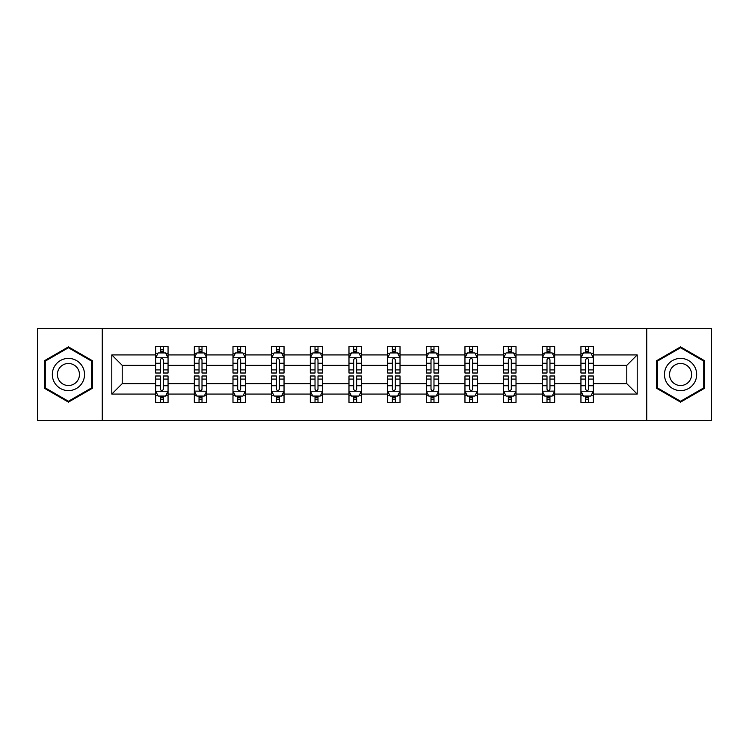 <?xml version="1.0" encoding="UTF-8"?>
<svg xmlns="http://www.w3.org/2000/svg" width="749" height="749" viewBox="0 0 749 749"><rect width="100%" height="100%" fill="white"/><g stroke="black" fill="none" stroke-linecap="round" stroke-linejoin="round"><path stroke-width="1.12" d="M646.743 420.348L711.55 420.348L711.55 328.652L646.743 328.652L646.743 420.348L102.257 420.348L102.257 328.652L37.45 328.652L37.45 420.348L102.257 420.348M593.339 394.077L593.339 383.666L626.791 383.666L637.202 394.077L593.339 394.077L593.339 402.382L588.63 402.382L588.63 396.062M646.743 328.652L102.257 328.652M580.943 394.077L554.672 394.077L554.672 383.666L580.943 383.666L580.943 402.382L593.339 402.382L593.339 395.762L591.008 395.762M554.672 394.077L554.672 402.382L549.963 402.382L549.963 396.062M542.285 394.077L516.014 394.077L516.014 383.666L542.285 383.666L542.285 402.382L554.672 402.382L554.672 395.762L552.341 395.762M516.014 394.077L516.014 402.382L511.305 402.382L511.305 396.062M503.618 394.077L477.347 394.077L477.347 383.666L503.618 383.666L503.618 402.382L516.014 402.382L516.014 395.762L513.683 395.762M477.347 394.077L477.347 402.382L472.638 402.382L472.638 396.062M464.96 394.077L438.689 394.077L438.689 383.666L464.96 383.666L464.96 402.382L477.347 402.382L477.347 395.762L475.016 395.762M438.689 394.077L438.689 402.382L433.98 402.382L433.98 396.062M426.293 394.077L400.022 394.077L400.022 383.666L426.293 383.666L426.293 402.382L438.689 402.382L438.689 395.762L436.358 395.762M400.022 394.077L400.022 402.382L395.322 402.382L395.322 396.062M387.636 394.077L361.364 394.077L361.364 383.666L387.636 383.666L387.636 402.382L400.022 402.382L400.022 395.762L397.7 395.762M361.364 394.077L361.364 402.382L356.655 402.382L356.655 396.062M348.978 394.077L322.707 394.077L322.707 383.666L348.978 383.666L348.978 402.382L361.364 402.382L361.364 395.762L359.033 395.762M322.707 394.077L322.707 402.382L317.997 402.382L317.997 396.062M310.311 394.077L284.04 394.077L284.04 383.666L310.311 383.666L310.311 402.382L322.707 402.382L322.707 395.762L320.375 395.762M284.04 394.077L284.04 402.382L279.33 402.382L279.33 396.062M271.653 394.077L245.382 394.077L245.382 383.666L271.653 383.666L271.653 402.382L284.04 402.382L284.04 395.762L281.708 395.762M245.382 394.077L245.382 402.382L240.672 402.382L240.672 396.062M232.986 394.077L206.715 394.077L206.715 383.666L232.986 383.666L232.986 402.382L245.382 402.382L245.382 395.762L243.051 395.762M206.715 394.077L206.715 402.382L202.005 402.382L202.005 396.062M194.328 394.077L168.057 394.077L168.057 383.666L194.328 383.666L194.328 402.382L206.715 402.382L206.715 395.762L204.393 395.762M168.057 394.077L168.057 402.382L163.348 402.382L163.348 396.062M155.661 394.077L111.798 394.077L111.798 354.923L155.661 354.923L155.661 365.334L122.209 365.334L122.209 383.666L155.661 383.666L155.661 402.382L168.057 402.382L168.057 395.762L165.726 395.762M157.992 353.238L155.661 353.238L155.661 346.618L155.661 354.923M155.661 346.618L168.057 346.618L168.057 354.923L194.328 354.923L194.328 346.618L206.715 346.618L206.715 354.923L232.986 354.923L232.986 346.618L245.382 346.618L245.382 354.923L271.653 354.923L271.653 346.618L284.04 346.618L284.04 354.923L310.311 354.923L310.311 346.618L322.707 346.618L322.707 354.923L348.978 354.923L348.978 346.618L361.364 346.618L361.364 354.923L387.636 354.923L387.636 346.618L400.022 346.618L400.022 354.923L426.293 354.923L426.293 346.618L438.689 346.618L438.689 354.923L464.96 354.923L464.96 346.618L477.347 346.618L477.347 354.923L503.618 354.923L503.618 346.618L516.014 346.618L516.014 354.923L542.285 354.923L542.285 346.618L554.672 346.618L554.672 354.923L580.943 354.923L580.943 346.618L593.339 346.618L593.339 354.923L637.202 354.923L637.202 394.077M580.943 354.923L580.943 365.334L554.672 365.334L554.672 354.923M542.285 354.923L542.285 365.334L516.014 365.334L516.014 354.923M503.618 354.923L503.618 365.334L477.347 365.334L477.347 354.923M464.96 354.923L464.96 365.334L438.689 365.334L438.689 354.923M426.293 354.923L426.293 365.334L400.022 365.334L400.022 354.923M387.636 354.923L387.636 365.334L361.364 365.334L361.364 354.923M348.978 354.923L348.978 365.334L322.707 365.334L322.707 354.923M310.311 354.923L310.311 365.334L284.04 365.334L284.04 354.923M271.653 354.923L271.653 365.334L245.382 365.334L245.382 354.923M232.986 354.923L232.986 365.334L206.715 365.334L206.715 354.923M194.328 354.923L194.328 365.334L168.057 365.334L168.057 354.923M111.798 354.923L122.209 365.334M626.791 383.666L626.791 365.334L593.339 365.334L593.339 354.923M585.652 352.816L588.63 352.816M546.995 352.816L549.963 352.816M508.328 352.816L511.305 352.816M469.67 352.816L472.638 352.816M431.003 352.816L433.98 352.816M392.345 352.816L395.322 352.816M353.678 352.816L356.655 352.816M315.02 352.816L317.997 352.816M276.362 352.816L279.33 352.816M237.695 352.816L240.672 352.816M199.037 352.816L202.005 352.816M160.37 352.816L163.348 352.816M160.37 396.184L163.348 396.184M199.037 396.184L202.005 396.184M237.695 396.184L240.672 396.184M276.362 396.184L279.33 396.184M315.02 396.184L317.997 396.184M353.678 396.184L356.655 396.184M392.345 396.184L395.322 396.184M431.003 396.184L433.98 396.184M469.67 396.184L472.638 396.184M508.328 396.184L511.305 396.184M546.995 396.184L549.963 396.184M585.652 396.184L588.63 396.184M122.209 383.666L111.798 394.077M637.202 354.923L626.791 365.334M92.342 360.69L68.431 346.881L44.509 360.69L44.509 388.31L68.431 402.119L92.342 388.31L92.342 360.69M656.658 360.69L656.658 388.31L680.569 402.119L704.491 388.31L704.491 360.69L680.569 346.881L656.658 360.69M163.348 349.839L160.37 349.839M155.661 369.903L155.661 373.011L160.37 373.011L160.37 369.903L155.661 369.903L155.661 365.334M168.057 365.334L168.057 373.011L163.348 373.011L163.348 359.754C162.355 357.844 161.363 357.844 160.37 359.754L160.37 369.903M165.726 353.238L168.057 353.238L168.057 346.618L163.348 346.618L168.057 346.618M168.057 357.891L165.576 352.938L158.142 352.938L155.661 357.891M160.37 352.938L160.37 346.618M163.348 346.618L163.348 352.938M160.37 399.161L163.348 399.161M168.057 379.097L168.057 375.989L163.348 375.989L163.348 379.097L168.057 379.097L168.057 383.666M155.661 383.666L155.661 375.989L160.37 375.989L160.37 389.246C161.363 391.156 162.355 391.156 163.348 389.246L163.348 379.097M157.992 395.762L155.661 395.762L155.661 402.382L160.37 402.382L160.37 396.062M155.661 391.109L158.142 396.062L165.576 396.062L168.057 391.109M202.005 349.839L199.037 349.839M196.659 353.238L194.328 353.238L194.328 346.618L199.037 346.618L194.328 346.618M194.328 369.903L194.328 373.011L199.037 373.011L199.037 369.903L194.328 369.903L194.328 365.334M206.715 365.334L206.715 373.011L202.005 373.011L202.005 359.754C201.022 357.844 200.03 357.844 199.037 359.754L199.037 369.903M204.393 353.238L206.715 353.238L206.715 346.618L202.005 346.618L206.715 346.618M206.715 357.891L204.243 352.938L196.809 352.938L194.328 357.891M199.037 352.938L199.037 346.618M202.005 346.618L202.005 352.938M240.672 349.839L237.695 349.839M235.317 353.238L232.986 353.238L232.986 346.618L237.695 346.618L232.986 346.618M232.986 369.903L232.986 373.011L237.695 373.011L237.695 369.903L232.986 369.903L232.986 365.334M245.382 365.334L245.382 373.011L240.672 373.011L240.672 359.754C239.68 357.844 238.688 357.844 237.695 359.754L237.695 369.903M243.051 353.238L245.382 353.238L245.382 346.618L240.672 346.618L245.382 346.618M245.382 357.891L242.901 352.938L235.467 352.938L232.986 357.891M237.695 352.938L237.695 346.618M240.672 346.618L240.672 352.938M199.037 399.161L202.005 399.161M206.715 379.097L206.715 375.989L202.005 375.989L202.005 379.097L206.715 379.097L206.715 383.666M194.328 383.666L194.328 375.989L199.037 375.989L199.037 389.246C200.03 391.156 201.013 391.156 202.005 389.246L202.005 379.097M196.659 395.762L194.328 395.762L194.328 402.382L199.037 402.382L199.037 396.062M194.394 391.231L196.809 396.062L204.243 396.062L206.715 391.109M194.328 391.109L206.658 391.231M237.695 399.161L240.672 399.161M245.382 379.097L245.382 375.989L240.672 375.989L240.672 379.097L245.382 379.097L245.382 383.666M232.986 383.666L232.986 375.989L237.695 375.989L237.695 389.246C238.688 391.156 239.68 391.156 240.672 389.246L240.672 379.097M235.317 395.762L232.986 395.762L232.986 402.382L237.695 402.382L237.695 396.062M232.986 391.109L235.467 396.062L242.901 396.062L245.382 391.109M54.48 366.448A16.113 16.113 0 0 0 60.379 388.45A16.113 16.113 0 0 0 82.381 382.552A16.113 16.113 0 0 0 76.482 360.55A16.113 16.113 0 0 0 54.48 366.448M58.881 368.985A11.029 11.029 0 0 0 62.916 384.05A11.029 11.029 0 0 0 77.98 380.015A11.029 11.029 0 0 0 73.945 364.95A11.029 11.029 0 0 0 58.881 368.985M91.603 361.121L91.603 387.879L68.431 401.258L45.258 387.879L45.258 361.121L68.431 347.742L91.603 361.121M666.619 366.448A16.113 16.113 0 0 0 672.518 388.45A16.113 16.113 0 0 0 694.52 382.552A16.113 16.113 0 0 0 688.621 360.55A16.113 16.113 0 0 0 666.619 366.448M671.02 368.985A11.029 11.029 0 0 0 675.055 384.05A11.029 11.029 0 0 0 690.119 380.015A11.029 11.029 0 0 0 686.084 364.95A11.029 11.029 0 0 0 671.02 368.985M703.742 361.121L703.742 387.879L680.569 401.258L657.397 387.879L657.397 361.121L680.569 347.742L703.742 361.121M279.33 349.839L276.362 349.839M273.984 353.238L271.653 353.238L271.653 346.618L276.362 346.618L271.653 346.618M271.653 369.903L271.653 373.011L276.362 373.011L276.362 369.903L271.653 369.903L271.653 365.334M284.04 365.334L284.04 373.011L279.33 373.011L279.33 359.754C278.347 357.844 277.355 357.844 276.362 359.754L276.362 369.903M281.708 353.238L284.04 353.238L284.04 346.618L279.33 346.618L284.04 346.618M284.04 357.891L281.568 352.938L274.125 352.938L271.653 357.891M276.362 352.938L276.362 346.618M279.33 346.618L279.33 352.938M276.362 399.161L279.33 399.161M284.04 379.097L284.04 375.989L279.33 375.989L279.33 379.097L284.04 379.097L284.04 383.666M271.653 383.666L271.653 375.989L276.362 375.989L276.362 389.246C277.345 391.156 278.338 391.156 279.33 389.246L279.33 379.097M273.984 395.762L271.653 395.762L271.653 402.382L276.362 402.382L276.362 396.062M271.653 391.109L274.125 396.062L281.568 396.062L284.04 391.109M317.997 349.839L315.02 349.839M312.642 353.238L310.311 353.238L310.311 346.618L315.02 346.618L310.311 346.618M310.311 369.903L310.311 373.011L315.02 373.011L315.02 369.903L310.311 369.903L310.311 365.334M322.707 365.334L322.707 373.011L317.997 373.011L317.997 359.754C317.005 357.844 316.012 357.844 315.02 359.754L315.02 369.903M320.375 353.238L322.707 353.238L322.707 346.618L317.997 346.618L322.707 346.618M322.707 357.891L320.226 352.938L312.792 352.938L310.311 357.891M315.02 352.938L315.02 346.618M317.997 346.618L317.997 352.938M315.02 399.161L317.997 399.161M322.707 379.097L322.707 375.989L317.997 375.989L317.997 379.097L322.707 379.097L322.707 383.666M310.311 383.666L310.311 375.989L315.02 375.989L315.02 389.246C316.012 391.156 317.005 391.156 317.997 389.246L317.997 379.097M312.642 395.762L310.311 395.762L310.311 402.382L315.02 402.382L315.02 396.062M310.311 391.109L312.792 396.062L320.226 396.062L322.707 391.109M356.655 349.839L353.678 349.839M351.3 353.238L348.978 353.238L348.978 346.618L353.678 346.618L348.978 346.618M348.978 369.903L348.978 373.011L353.678 373.011L353.678 369.903L348.978 369.903L348.978 365.334M361.364 365.334L361.364 373.011L356.655 373.011L356.655 359.754C355.663 357.844 354.67 357.844 353.678 359.754L353.678 369.903M359.033 353.238L361.364 353.238L361.364 346.618L356.655 346.618L361.364 346.618M361.364 357.891L358.883 352.938L351.45 352.938L348.978 357.891M353.678 352.938L353.678 346.618M356.655 346.618L356.655 352.938M353.678 399.161L356.655 399.161M361.364 379.097L361.364 375.989L356.655 375.989L356.655 379.097L361.364 379.097L361.364 383.666M348.978 383.666L348.978 375.989L353.678 375.989L353.678 389.246C354.67 391.156 355.663 391.156 356.655 389.246L356.655 379.097M351.3 395.762L348.978 395.762L348.978 402.382L353.678 402.382L353.678 396.062M348.978 391.109L351.45 396.062L358.883 396.062L361.364 391.109M395.322 349.839L392.345 349.839M389.967 353.238L387.636 353.238L387.636 346.618L392.345 346.618L387.636 346.618M387.636 369.903L387.636 373.011L392.345 373.011L392.345 369.903L387.636 369.903L387.636 365.334M400.022 365.334L400.022 373.011L395.322 373.011L395.322 359.754C394.33 357.844 393.337 357.844 392.345 359.754L392.345 369.903M397.7 353.238L400.022 353.238L400.022 346.618L395.322 346.618L400.022 346.618M400.022 357.891L397.55 352.938L390.117 352.938L387.636 357.891M392.345 352.938L392.345 346.618M395.322 346.618L395.322 352.938M392.345 399.161L395.322 399.161M400.022 379.097L400.022 375.989L395.322 375.989L395.322 379.097L400.022 379.097L400.022 383.666M387.636 383.666L387.636 375.989L392.345 375.989L392.345 389.246C393.337 391.156 394.33 391.156 395.322 389.246L395.322 379.097M389.967 395.762L387.636 395.762L387.636 402.382L392.345 402.382L392.345 396.062M387.636 391.109L390.117 396.062L397.55 396.062L400.022 391.109M433.98 349.839L431.003 349.839M428.625 353.238L426.293 353.238L426.293 346.618L431.003 346.618L426.293 346.618M426.293 369.903L426.293 373.011L431.003 373.011L431.003 369.903L426.293 369.903L426.293 365.334M438.689 365.334L438.689 373.011L433.98 373.011L433.98 359.754C432.988 357.844 431.995 357.844 431.003 359.754L431.003 369.903M436.358 353.238L438.689 353.238L438.689 346.618L433.98 346.618L438.689 346.618M438.689 357.891L436.208 352.938L428.774 352.938L426.293 357.891M431.003 352.938L431.003 346.618M433.98 346.618L433.98 352.938M431.003 399.161L433.98 399.161M438.689 379.097L438.689 375.989L433.98 375.989L433.98 379.097L438.689 379.097L438.689 383.666M426.293 383.666L426.293 375.989L431.003 375.989L431.003 389.246C431.995 391.156 432.988 391.156 433.98 389.246L433.98 379.097M428.625 395.762L426.293 395.762L426.293 402.382L431.003 402.382L431.003 396.062M426.293 391.109L428.774 396.062L436.208 396.062L438.689 391.109M472.638 349.839L469.67 349.839M467.292 353.238L464.96 353.238L464.96 346.618L469.67 346.618L464.96 346.618M464.96 369.903L464.96 373.011L469.67 373.011L469.67 369.903L464.96 369.903L464.96 365.334M477.347 365.334L477.347 373.011L472.638 373.011L472.638 359.754C471.655 357.844 470.662 357.844 469.67 359.754L469.67 369.903M475.016 353.238L477.347 353.238L477.347 346.618L472.638 346.618L477.347 346.618M477.347 357.891L474.875 352.938L467.432 352.938L464.96 357.891M469.67 352.938L469.67 346.618M472.638 346.618L472.638 352.938M469.67 399.161L472.638 399.161M477.347 379.097L477.347 375.989L472.638 375.989L472.638 379.097L477.347 379.097L477.347 383.666M464.96 383.666L464.96 375.989L469.67 375.989L469.67 389.246C470.653 391.156 471.645 391.156 472.638 389.246L472.638 379.097M467.292 395.762L464.96 395.762L464.96 402.382L469.67 402.382L469.67 396.062M464.96 391.109L467.432 396.062L474.875 396.062L477.347 391.109M511.305 349.839L508.328 349.839M505.95 353.238L503.618 353.238L503.618 346.618L508.328 346.618L503.618 346.618M503.618 369.903L503.618 373.011L508.328 373.011L508.328 369.903L503.618 369.903L503.618 365.334M516.014 365.334L516.014 373.011L511.305 373.011L511.305 359.754C510.312 357.844 509.32 357.844 508.328 359.754L508.328 369.903M513.683 353.238L516.014 353.238L516.014 346.618L511.305 346.618L516.014 346.618M516.014 357.891L513.533 352.938L506.099 352.938L503.618 357.891M508.328 352.938L508.328 346.618M511.305 346.618L511.305 352.938M508.328 399.161L511.305 399.161M516.014 379.097L516.014 375.989L511.305 375.989L511.305 379.097L516.014 379.097L516.014 383.666M503.618 383.666L503.618 375.989L508.328 375.989L508.328 389.246C509.32 391.156 510.312 391.156 511.305 389.246L511.305 379.097M505.95 395.762L503.618 395.762L503.618 402.382L508.328 402.382L508.328 396.062M503.618 391.109L506.099 396.062L513.533 396.062L516.014 391.109M549.963 349.839L546.995 349.839M544.607 353.238L542.285 353.238L542.285 346.618L546.995 346.618L542.285 346.618M542.285 369.903L542.285 373.011L546.995 373.011L546.995 369.903L542.285 369.903L542.285 365.334M554.672 365.334L554.672 373.011L549.963 373.011L549.963 359.754C548.97 357.844 547.987 357.844 546.995 359.754L546.995 369.903M552.341 353.238L554.672 353.238L554.672 346.618L549.963 346.618L554.672 346.618M554.672 357.891L552.191 352.938L544.757 352.938L542.285 357.891M546.995 352.938L546.995 346.618M549.963 346.618L549.963 352.938M546.995 399.161L549.963 399.161M554.672 379.097L554.672 375.989L549.963 375.989L549.963 379.097L554.672 379.097L554.672 383.666M542.285 383.666L542.285 375.989L546.995 375.989L546.995 389.246C547.978 391.156 548.97 391.156 549.963 389.246L549.963 379.097M544.607 395.762L542.285 395.762L542.285 402.382L546.995 402.382L546.995 396.062M542.285 391.109L544.757 396.062L552.191 396.062L554.616 391.231M542.342 391.231L554.672 391.109M588.63 349.839L585.652 349.839M583.274 353.238L580.943 353.238L580.943 346.618L585.652 346.618L580.943 346.618M580.943 369.903L580.943 373.011L585.652 373.011L585.652 369.903L580.943 369.903L580.943 365.334M593.339 365.334L593.339 373.011L588.63 373.011L588.63 359.754C587.637 357.844 586.645 357.844 585.652 359.754L585.652 369.903M591.008 353.238L593.339 353.238L593.339 346.618L588.63 346.618L593.339 346.618M593.339 357.891L590.858 352.938L583.424 352.938L580.943 357.891M585.652 352.938L585.652 346.618M588.63 346.618L588.63 352.938M585.652 399.161L588.63 399.161M593.339 379.097L593.339 375.989L588.63 375.989L588.63 379.097L593.339 379.097L593.339 383.666M580.943 383.666L580.943 375.989L585.652 375.989L585.652 389.246C586.645 391.156 587.637 391.156 588.63 389.246L588.63 379.097M583.274 395.762L580.943 395.762L580.943 402.382L585.652 402.382L585.652 396.062M580.943 391.109L583.424 396.062L590.858 396.062L593.339 391.109M167.991 357.769L155.726 357.769M168.057 369.903L163.348 369.903M160.37 363.265L155.661 363.265M168.057 363.265L163.348 363.265M163.348 351.421L160.37 351.421M155.726 391.231L167.991 391.231M155.661 379.097L160.37 379.097M163.348 385.735L168.057 385.735M155.661 385.735L160.37 385.735M160.37 397.579L163.348 397.579M206.658 357.769L194.384 357.769M206.715 369.903L202.005 369.903M199.037 363.265L194.328 363.265M206.715 363.265L202.005 363.265M202.005 351.421L199.037 351.421M245.316 357.769L233.051 357.769M245.382 369.903L240.672 369.903M237.695 363.265L232.986 363.265M245.382 363.265L240.672 363.265M240.672 351.421L237.695 351.421M194.328 379.097L199.037 379.097M202.005 385.735L206.715 385.735M194.328 385.735L199.037 385.735M199.037 397.579L202.005 397.579M233.051 391.231L245.316 391.231M232.986 379.097L237.695 379.097M240.672 385.735L245.382 385.735M232.986 385.735L237.695 385.735M237.695 397.579L240.672 397.579M283.983 357.769L271.709 357.769M284.04 369.903L279.33 369.903M276.362 363.265L271.653 363.265M284.04 363.265L279.33 363.265M279.33 351.421L276.362 351.421M271.709 391.231L283.983 391.231M271.653 379.097L276.362 379.097M279.33 385.735L284.04 385.735M271.653 385.735L276.362 385.735M276.362 397.579L279.33 397.579M322.641 357.769L310.376 357.769M322.707 369.903L317.997 369.903M315.02 363.265L310.311 363.265M322.707 363.265L317.997 363.265M317.997 351.421L315.02 351.421M310.376 391.231L322.641 391.231M310.311 379.097L315.02 379.097M317.997 385.735L322.707 385.735M310.311 385.735L315.02 385.735M315.02 397.579L317.997 397.579M361.299 357.769L349.034 357.769M361.364 369.903L356.655 369.903M353.678 363.265L348.978 363.265M361.364 363.265L356.655 363.265M356.655 351.421L353.678 351.421M349.034 391.231L361.299 391.231M348.978 379.097L353.678 379.097M356.655 385.735L361.364 385.735M348.978 385.735L353.678 385.735M353.678 397.579L356.655 397.579M399.966 357.769L387.701 357.769M400.022 369.903L395.322 369.903M392.345 363.265L387.636 363.265M400.022 363.265L395.322 363.265M395.322 351.421L392.345 351.421M387.701 391.231L399.966 391.231M387.636 379.097L392.345 379.097M395.322 385.735L400.022 385.735M387.636 385.735L392.345 385.735M392.345 397.579L395.322 397.579M438.624 357.769L426.359 357.769M438.689 369.903L433.98 369.903M431.003 363.265L426.293 363.265M438.689 363.265L433.98 363.265M433.98 351.421L431.003 351.421M426.359 391.231L438.624 391.231M426.293 379.097L431.003 379.097M433.98 385.735L438.689 385.735M426.293 385.735L431.003 385.735M431.003 397.579L433.98 397.579M477.291 357.769L465.017 357.769M477.347 369.903L472.638 369.903M469.67 363.265L464.96 363.265M477.347 363.265L472.638 363.265M472.638 351.421L469.67 351.421M465.017 391.231L477.291 391.231M464.96 379.097L469.67 379.097M472.638 385.735L477.347 385.735M464.96 385.735L469.67 385.735M469.67 397.579L472.638 397.579M515.949 357.769L503.684 357.769M516.014 369.903L511.305 369.903M508.328 363.265L503.618 363.265M516.014 363.265L511.305 363.265M511.305 351.421L508.328 351.421M503.684 391.231L515.949 391.231M503.618 379.097L508.328 379.097M511.305 385.735L516.014 385.735M503.618 385.735L508.328 385.735M508.328 397.579L511.305 397.579M554.606 357.769L542.342 357.769M554.672 369.903L549.963 369.903M546.995 363.265L542.285 363.265M554.672 363.265L549.963 363.265M549.963 351.421L546.995 351.421M542.285 379.097L546.995 379.097M549.963 385.735L554.672 385.735M542.285 385.735L546.995 385.735M546.995 397.579L549.963 397.579M593.274 357.769L581.009 357.769M593.339 369.903L588.63 369.903M585.652 363.265L580.943 363.265M593.339 363.265L588.63 363.265M588.63 351.421L585.652 351.421M581.009 391.231L593.274 391.231M580.943 379.097L585.652 379.097M588.63 385.735L593.339 385.735M580.943 385.735L585.652 385.735M585.652 397.579L588.63 397.579"/></g></svg>
